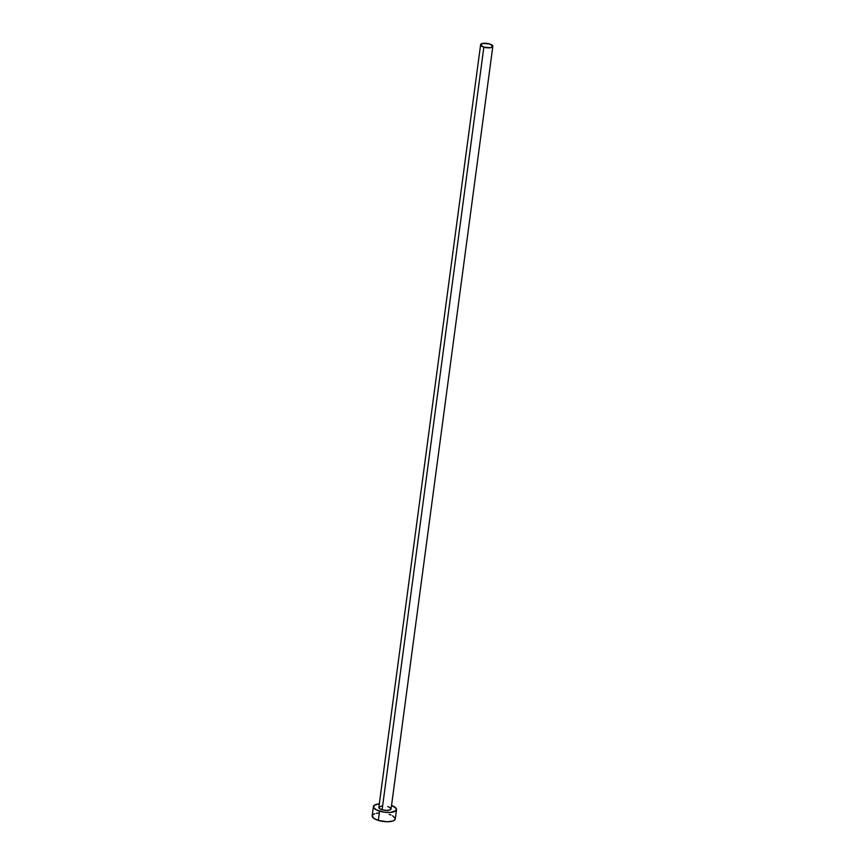 <?xml version="1.0" encoding="UTF-8"?>
<svg xmlns="http://www.w3.org/2000/svg" width="865" height="865" viewBox="0 0 865 865"><rect width="100%" height="100%" fill="white"/><g stroke="black" fill="none" stroke-linecap="round" stroke-linejoin="round"><path stroke-width="1.3" d="M480.605 44.742L378.859 807.304A6.163 2.173 7.6 0 0 382.114 809.737L483.859 47.164A6.163 2.173 -172.4 0 1 480.605 44.742A6.163 2.173 -172.4 0 1 489.568 43.953A6.163 2.173 -172.4 0 1 492.823 46.375A6.163 2.173 -172.4 0 1 483.859 47.164L382.114 809.737L379.594 808.548L378.881 807.207L382.06 805.856M373.421 806.58L372.177 815.846A11.656 4.12 7.6 0 0 378.34 820.431L379.573 811.165A11.656 4.12 -172.4 0 1 373.421 806.58A11.656 4.12 -172.4 0 1 379.324 803.845M372.22 815.663L373.561 818.182L378.34 820.431A11.656 4.12 7.6 0 0 395.283 818.928L396.516 809.662A11.656 4.12 -172.4 0 1 379.573 811.165L378.34 820.431L387.152 821.75L392.71 821.047L394.818 819.858L395.229 818.301L392.624 815.771M379.454 803.834L374.74 805.001L373.464 807.218L376.07 809.737L383.898 812.138L390.472 812.419L396.051 810.602L396.019 808.18L391.531 805.477A11.656 4.12 -172.4 0 1 396.516 809.662M387.823 806.515L390.807 808.159L390.375 809.781L386.774 810.429L382.114 809.737A6.163 2.173 7.6 0 0 391.077 808.937L492.823 46.375M378.221 813.089L376.34 813.327M374.75 813.727L372.642 814.916M391.012 815.014L389.12 814.343M483.859 47.164L490.617 47.705L492.791 46.04L489.568 43.953L482.811 43.412L480.637 45.077L483.859 47.164"/></g></svg>
